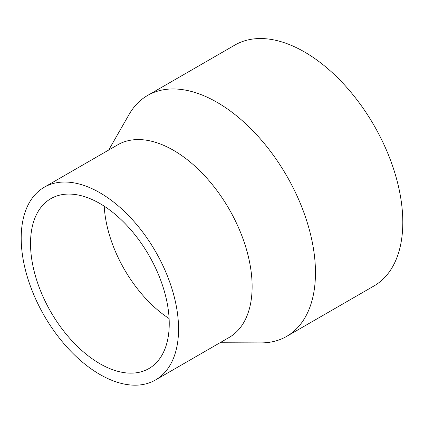 <?xml version="1.0" encoding="UTF-8"?>
<svg xmlns="http://www.w3.org/2000/svg" width="424" height="424" viewBox="0 0 424 424"><rect width="100%" height="100%" fill="white"/><g stroke="black" fill="none" stroke-linecap="round" stroke-linejoin="round"><path stroke-width="0.64" d="M219.982 342.751L260.887 342.894A139.088 80.306 -120 0 0 286.656 336.38L373.995 285.956A139.088 80.306 -120 0 0 373.995 125.35A139.088 80.306 -120 0 0 234.907 45.05L147.568 95.469A139.088 80.306 -120 0 0 129.039 114.533L108.714 150.027M286.656 336.38A139.088 80.306 -120 0 0 286.661 175.774A139.088 80.306 -120 0 0 147.568 95.469M155.518 379.973L229.082 337.499A111.273 64.241 -120 0 0 229.082 209.016A111.273 64.241 -120 0 0 117.814 144.775L44.244 187.244A111.273 64.241 -120 0 0 21.2 238.182A111.273 64.241 -120 0 0 69.769 350.16A111.273 64.241 -120 0 0 155.518 379.973A111.273 64.241 -120 0 0 155.518 251.49A111.273 64.241 -120 0 0 44.244 187.244M30.523 243.567A98.087 56.63 -120 0 0 73.336 342.274A98.087 56.63 -120 0 0 148.925 368.557A98.087 56.63 -120 0 0 148.925 255.296A98.087 56.63 -120 0 0 50.838 198.665A98.087 56.63 -120 0 0 30.523 243.567M104.225 206.191A98.087 56.63 -120 0 0 169.102 318.556"/></g></svg>

